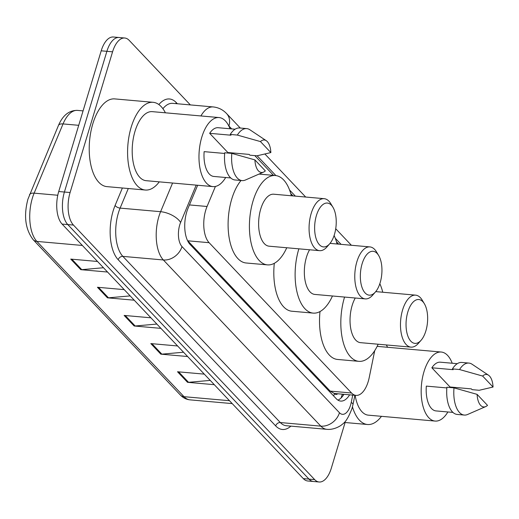 <?xml version="1.0" encoding="UTF-8"?>
<svg xmlns="http://www.w3.org/2000/svg" width="519" height="519" viewBox="0 0 519 519"><rect width="100%" height="100%" fill="white"/><g stroke="black" fill="none" stroke-linecap="round" stroke-linejoin="round"><path stroke-width="0.78" d="M215.417 186.451L207.055 206.484A24.464 11.859 95.1 0 0 205.751 210.143A24.464 11.859 95.1 0 0 209.118 242.691L351.564 393.006A24.464 11.859 95.1 0 0 356.04 395.387A24.464 11.859 95.1 0 0 369.21 377.605L374.718 350.669M356.04 395.387L334.729 393.499A24.464 11.859 -84.9 0 1 334.288 393.447L334.463 393.629A8.155 3.951 95.1 0 0 337.739 393.765M209.118 242.691L187.761 240.797L330.201 391.112L334.288 393.447M338.706 244.151L336.455 241.77M293.001 195.916L290.75 193.542M273.519 175.364L254.81 155.616M197.655 185.251L188.034 208.288A24.464 11.859 95.1 0 0 186.73 211.947A24.464 11.859 95.1 0 0 190.103 244.494L336.221 398.696A24.464 11.859 95.1 0 0 340.704 401.077A24.464 11.859 95.1 0 0 349.605 394.816M345.103 422.518L331.317 468.19A24.464 11.859 -84.9 0 1 319.146 481.995A24.464 11.859 -84.9 0 1 314.67 479.614L73.458 225.077A24.464 11.859 -84.9 0 1 70.091 192.53L112.571 51.816A24.464 11.859 -84.9 0 1 124.742 38.01A24.464 11.859 -84.9 0 1 129.218 40.391L190.363 104.916M319.146 481.995L307.78 480.99A24.464 11.859 -84.9 0 1 303.304 478.609L62.092 224.072A24.464 11.859 -84.9 0 1 58.725 191.524L101.205 50.81L106.888 51.316A24.464 11.859 -84.9 0 1 119.059 37.504A24.464 11.859 -84.9 0 0 106.888 51.316L64.408 192.024L106.888 51.316L112.571 51.816M62.092 224.072L67.775 224.571A24.464 11.859 -84.9 0 1 64.408 192.024A24.464 11.859 -84.9 0 0 67.775 224.571L308.987 479.108L67.775 224.571L73.458 225.077M313.463 481.496A24.464 11.859 -84.9 0 1 308.987 479.108A24.464 11.859 -84.9 0 0 313.463 481.496M343.922 394.317A24.464 11.859 -84.9 0 1 337.927 400.11M210.234 380.401L188.54 382.315A6.526 5.242 136.5 0 1 187.521 382.321L214.302 384.689M204.298 374.128L177.517 371.76L187.521 382.321M183.544 352.232L161.85 354.153A6.526 5.242 136.5 0 1 160.832 354.153L187.612 356.527M177.608 345.965L150.821 343.591L160.832 354.153M103.476 267.739L81.775 269.659A6.526 5.242 136.5 0 1 80.763 269.659L107.543 272.034M97.533 261.472L70.753 259.098L80.763 269.659M130.165 295.908L108.465 297.822A6.526 5.242 136.5 0 1 107.452 297.828L134.233 300.196M124.223 289.634L97.442 287.267L107.452 297.828M156.855 324.07L135.161 325.99A6.526 5.242 136.5 0 1 134.142 325.99L160.922 328.365M150.919 317.803L124.132 315.429L134.142 325.99M101.205 50.81A24.464 11.859 -84.9 0 1 113.369 37.005L124.742 38.01M159.275 181.851A44.037 21.35 -84.9 0 1 145.326 190.032A44.037 21.35 -84.9 0 1 131.197 127.155A44.037 21.35 -84.9 0 1 153.099 102.301A44.037 21.35 -84.9 0 1 165.386 112.805M145.326 190.032L106.959 186.632A44.037 21.35 -84.9 0 1 92.83 123.756A44.037 21.35 -84.9 0 1 114.731 98.902L153.099 102.301M225.694 177.498A34.656 16.803 -84.9 0 1 212.939 186.606A34.656 16.803 -84.9 0 1 201.813 137.12A34.656 16.803 -84.9 0 1 219.05 117.56A34.656 16.803 -84.9 0 1 230.008 128.764M212.939 186.606L146.157 180.69A34.656 16.803 -84.9 0 1 135.031 131.203A34.656 16.803 -84.9 0 1 152.268 111.643L219.05 117.56M270.86 152.573L260.441 141.577A16.31 7.908 -84.9 0 1 266.292 140.707A16.31 7.908 -84.9 0 1 270.86 152.573L257.009 155.81L249.899 155.181L249.172 154.409L227.86 152.521L209.663 133.318A24.464 11.859 -84.9 0 1 218.155 127.713L235.081 129.212M209.663 133.318L230.974 135.206L230.248 134.44A26.093 12.651 -84.9 0 1 239.609 127.979L246.713 128.602A26.093 12.651 -84.9 0 1 249.86 129.756L266.292 140.707M230.248 134.44L237.352 135.07A26.093 12.651 -84.9 0 1 246.713 128.602M237.352 135.07L260.441 141.577M224.656 153.462L204.129 151.639A24.464 11.859 -84.9 0 0 213.834 176.447L230.767 177.952M232.784 152.956A34.656 16.803 -84.9 0 1 232.726 153.637M265.326 170.894A16.31 7.908 -84.9 0 1 263.509 172.12A16.31 7.908 -84.9 0 1 254.907 159.897L265.326 170.894M263.509 172.12L245.409 180.015A26.093 12.651 -84.9 0 1 242.107 180.593A26.093 12.651 -84.9 0 1 231.818 153.39L224.714 152.761A26.093 12.651 -84.9 0 0 235.003 179.963L242.107 180.593M254.907 159.897L231.818 153.39M380.148 282.725A22.019 10.672 -84.9 0 1 375.412 291.996A22.019 10.672 -84.9 0 1 362.846 289.472A22.019 10.672 -84.9 0 1 362.132 263.71A22.019 10.672 -84.9 0 1 378.649 255.484A22.019 10.672 -84.9 0 1 380.148 282.725M375.412 291.996L372.655 295.155A26.093 12.651 -84.9 0 1 365.285 298.899A26.093 12.651 -84.9 0 1 356.91 261.634A26.093 12.651 -84.9 0 1 369.885 246.908A26.093 12.651 -84.9 0 1 376.489 251.89L378.649 255.484M309.564 249.775A26.093 12.651 95.1 0 0 306.469 257.171A26.093 12.651 95.1 0 0 314.838 294.429L365.285 298.899M332.458 295.992A44.848 21.746 -84.9 0 1 313.184 313.113A44.848 21.746 -84.9 0 1 298.795 249.075A44.848 21.746 -84.9 0 1 298.866 248.828M313.184 313.113L291.873 311.225A44.848 21.746 -84.9 0 1 274.298 263.328M334.119 235.496A44.848 21.746 -84.9 0 1 337.065 244.001M334.437 234.491A22.019 10.672 -84.9 0 1 329.708 243.761A22.019 10.672 -84.9 0 1 317.135 241.244A22.019 10.672 -84.9 0 1 316.421 215.482A22.019 10.672 -84.9 0 1 332.945 207.256A22.019 10.672 -84.9 0 1 334.437 234.491M329.708 243.761L326.951 246.927A26.093 12.651 -84.9 0 1 319.574 250.664A26.093 12.651 -84.9 0 1 311.205 213.406A26.093 12.651 -84.9 0 1 324.18 198.68A26.093 12.651 -84.9 0 1 330.778 203.656L332.945 207.256M324.18 198.68L273.74 194.21A26.093 12.651 95.1 0 0 260.759 208.936A26.093 12.651 95.1 0 0 269.134 246.194L319.574 250.664M286.754 247.758A44.848 21.746 -84.9 0 1 267.48 264.878A44.848 21.746 -84.9 0 1 253.09 200.84A44.848 21.746 -84.9 0 1 275.394 175.526A44.848 21.746 -84.9 0 1 291.354 195.773M267.48 264.878L246.168 262.99A44.848 21.746 -84.9 0 1 231.772 198.952A44.848 21.746 -84.9 0 1 241.043 180.495M425.852 330.953A22.019 10.672 -84.9 0 1 421.123 340.224A22.019 10.672 -84.9 0 1 408.55 337.707A22.019 10.672 -84.9 0 1 407.837 311.945A22.019 10.672 -84.9 0 1 424.354 303.719A22.019 10.672 -84.9 0 1 425.852 330.953M421.123 340.224L418.359 343.39A26.093 12.651 -84.9 0 1 410.99 347.127A26.093 12.651 -84.9 0 1 402.614 309.869A26.093 12.651 -84.9 0 1 415.596 295.142A26.093 12.651 -84.9 0 1 422.194 300.118L424.354 303.719M355.268 298.01A26.093 12.651 95.1 0 0 352.174 305.399A26.093 12.651 95.1 0 0 360.549 342.663L410.99 347.127M378.163 344.22A44.848 21.746 -84.9 0 1 358.895 361.341A44.848 21.746 -84.9 0 1 344.499 297.303A44.848 21.746 -84.9 0 1 344.577 297.063M358.895 361.341L337.577 359.453A44.848 21.746 -84.9 0 1 320.002 311.556M379.83 283.724A44.848 21.746 -84.9 0 1 382.769 292.236M381.465 416.322A44.037 21.35 -84.9 0 1 367.517 424.503A44.037 21.35 -84.9 0 1 352.453 406.844M447.884 411.969A34.656 16.803 -84.9 0 1 435.13 421.071A34.656 16.803 -84.9 0 1 424.01 371.591A34.656 16.803 -84.9 0 1 441.241 352.031A34.656 16.803 -84.9 0 1 452.198 363.235M435.13 421.071L368.347 415.161A34.656 16.803 -84.9 0 1 355.152 395.309M493.05 387.038L482.631 376.048A16.31 7.908 -84.9 0 1 488.483 375.179A16.31 7.908 -84.9 0 1 493.05 387.038L479.199 390.282L472.095 389.652L471.362 388.88L450.051 386.992L431.853 367.789A24.464 11.859 -84.9 0 1 440.346 362.184L457.271 363.683M431.853 367.789L453.165 369.677L452.438 368.905A26.093 12.651 -84.9 0 1 461.8 362.444L468.904 363.073A26.093 12.651 -84.9 0 1 472.056 364.228L488.483 375.179M452.438 368.905L459.542 369.534A26.093 12.651 -84.9 0 1 468.904 363.073M459.542 369.534L482.631 376.048M446.846 387.927L426.32 386.11A24.464 11.859 -84.9 0 0 436.025 410.918L452.957 412.417M454.975 387.427A34.656 16.803 -84.9 0 1 454.916 388.108M386.285 344.94A44.037 21.35 -84.9 0 1 387.583 347.276M487.516 405.365A16.31 7.908 -84.9 0 1 485.7 406.591A16.31 7.908 -84.9 0 1 477.104 394.369L487.516 405.365M485.7 406.591L467.6 414.48A26.093 12.651 -84.9 0 1 464.304 415.064A26.093 12.651 -84.9 0 1 454.008 387.862L446.904 387.232A26.093 12.651 -84.9 0 0 457.2 414.434L464.304 415.064M477.104 394.369L454.008 387.862M189.441 204.927L207.055 206.484M334.463 393.629A24.464 19.664 136.5 0 1 333.633 395.958M330.201 391.112L351.564 393.006M196.195 185.121L180.618 222.43A16.31 7.908 95.1 0 0 179.749 224.87A16.31 7.908 95.1 0 0 181.994 246.57L339.465 412.741A16.31 7.908 95.1 0 0 350.559 405.125A16.31 7.908 95.1 0 0 351.227 402.472L352.738 395.095M339.465 412.741A16.31 13.111 -43.5 0 1 320.826 426.138L163.362 259.967A32.619 15.817 -84.9 0 1 158.866 216.572A32.619 15.817 -84.9 0 1 160.605 211.694L120.11 208.106A32.619 15.817 95.1 0 0 118.371 212.985A32.619 15.817 95.1 0 0 122.867 256.38L280.331 422.55A32.619 15.817 95.1 0 0 286.306 425.729L326.801 429.317A32.619 15.817 -84.9 0 1 320.826 426.138L280.331 422.55A4.074 3.276 136.5 0 0 275.673 425.904L118.209 259.734A4.074 3.276 136.5 0 1 122.867 256.38L163.362 259.967A16.31 13.111 -43.5 0 0 181.994 246.57M326.801 429.317C333.97 430.141 341.074 425.697 342.313 424.231C345.401 422.485 348.619 417.27 351.966 408.583L352.998 404.483A16.31 3.257 -168.5 0 0 351.227 402.472M118.209 259.734A36.693 17.789 -84.9 0 1 113.148 210.909A36.693 17.789 -84.9 0 1 115.108 205.427L122.38 188.001M158.853 104.553A36.693 17.789 -84.9 0 1 176.213 102.548L177.362 103.761M290.874 426.138A36.693 17.789 -84.9 0 1 275.673 425.904M70.091 192.53L58.725 191.524M314.67 479.614L303.304 478.609M200.911 115.951A32.619 15.817 -84.9 0 1 213.179 106.933L172.684 103.346A32.619 15.817 95.1 0 0 162.908 108.698M180.618 222.43A16.31 7.811 -157.3 0 0 160.605 211.694L172.574 183.032M128.29 188.52L120.11 208.106A4.074 1.953 22.7 0 1 115.108 205.427M341.067 244.358L335.274 238.24M295.363 196.124L289.563 190.006M275.9 175.584L257.132 155.784M231.669 128.907L228.937 126.026A16.31 7.908 95.1 0 0 228.717 125.806M176.045 103.644A4.074 3.276 136.5 0 1 176.213 102.548M228.937 126.026A16.31 13.111 -43.5 0 0 226.569 113.551C222.891 109.691 218.428 107.485 213.179 106.933M343.383 394.265L343.117 395.543M78.713 125.313L63.039 123.924L34.137 193.152A32.619 15.817 95.1 0 0 32.399 198.031A32.619 15.817 95.1 0 0 36.888 241.426A8.155 6.552 136.5 0 1 33.184 239.707C25.301 229.359 23.55 215.852 27.929 199.192L58.42 125.527C62.786 115.27 69.157 110.229 77.526 110.391A32.619 15.817 95.1 0 0 63.039 123.924A8.155 3.905 -157.3 0 0 58.42 125.527M29.512 194.748A8.155 3.905 -157.3 0 1 34.137 193.152L57.771 195.248M82.359 245.455L36.888 241.426L184.018 396.685A32.619 15.817 95.1 0 0 189.993 399.857C186.308 399.494 183.084 397.865 180.314 394.965A8.155 6.552 -43.5 0 0 184.018 396.685L229.482 400.707M135.161 325.99L125.241 315.526M108.465 297.822L98.552 287.364M81.775 269.659L71.862 259.195M161.85 354.153L151.931 343.688M188.54 382.315L178.62 371.857M341.093 397.95L342.358 394.181M351.389 245.273L335.728 228.743M305.685 197.038L264.962 154.065M240.291 128.037L226.569 113.551M352.998 404.483L354.879 395.283M180.314 394.965L33.184 239.707M189.993 399.857L232.22 403.6M77.526 110.391L83.066 110.884M369.885 246.908L330.032 243.379M275.394 175.526L259.02 174.079M415.596 295.142L375.737 291.613M367.517 424.503L344.233 422.44M441.241 352.031L377.151 346.355"/></g></svg>
